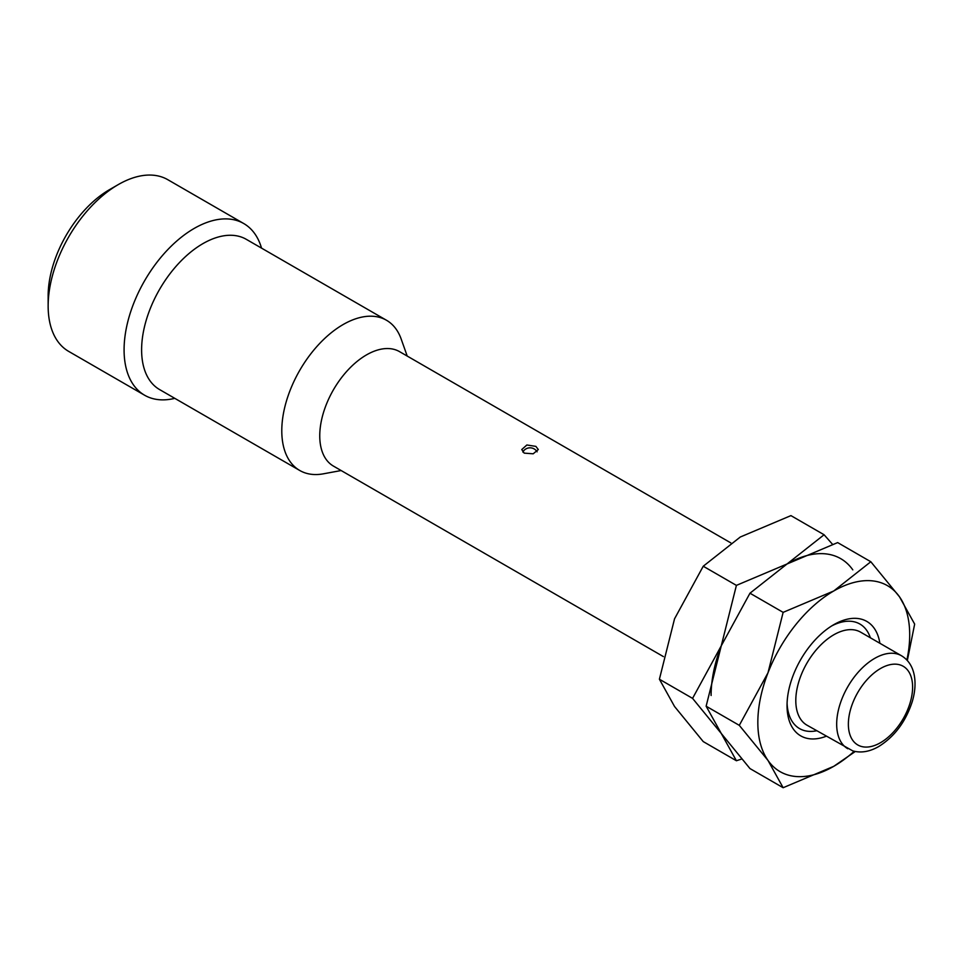 <?xml version="1.0" encoding="UTF-8"?>
<svg xmlns="http://www.w3.org/2000/svg" width="963" height="963" viewBox="0 0 963 963"><rect width="100%" height="100%" fill="white"/><g stroke="black" fill="none" stroke-linecap="round" stroke-linejoin="round"><path stroke-width="1.44" d="M261.539 248.117A99.129 57.226 120 0 0 243.735 223.536L167.803 179.696A99.129 57.226 120 0 0 118.244 184.607A99.129 57.226 120 0 0 48.15 306.005L48.15 295.894A86.73 50.076 120 0 1 109.481 189.663L118.244 184.607M243.735 223.536A99.129 57.226 120 0 0 167.345 250.091A99.129 57.226 120 0 0 124.083 349.846A99.129 57.226 120 0 0 144.606 395.227A99.129 57.226 120 0 0 174.797 398.345M901.488 655.755L860.609 632.149A53.687 30.997 120 0 0 819.236 646.534A53.687 30.997 120 0 0 795.799 700.558A53.687 30.997 120 0 0 806.91 725.139L852.821 750.911C861.078 753.186 869.721 751.718 878.774 746.494C894.555 736.599 905.689 721.708 912.19 701.834C914.982 692.517 915.705 683.862 914.381 675.894C912.743 666.685 908.446 659.968 901.488 655.755A53.687 30.997 120 0 0 874.645 658.403A53.687 30.997 120 0 0 836.678 724.164A53.687 30.997 120 0 0 847.801 748.745M730.821 542.903L399.525 351.627A66.086 38.159 120 0 0 348.606 369.335A66.086 38.159 120 0 0 319.752 435.842A66.086 38.159 120 0 0 333.439 466.092L663.423 656.61M524.185 453.128L521.765 449.54L526.869 444.99L535.873 446.375L538.293 449.54L533.189 453.802L524.185 453.128M407.217 356.081L401.186 339.06A86.73 50.076 120 0 0 386.488 320.258A86.73 50.076 120 0 0 319.644 343.502A86.73 50.076 120 0 0 281.786 430.786A86.73 50.076 120 0 0 299.758 470.486A86.73 50.076 120 0 0 323.387 473.82L341.143 470.534M386.488 320.258L246.299 239.33A86.73 50.076 120 0 0 179.467 262.562A86.73 50.076 120 0 0 141.609 349.846A86.73 50.076 120 0 0 159.569 389.558L299.758 470.486M48.15 306.005A99.129 57.226 120 0 0 68.674 351.387L144.606 395.227M870.347 637.771A60.356 34.849 120 0 0 859.899 624.036A60.356 34.849 120 0 0 831.695 625.938M879.869 643.26A66.086 38.159 120 0 0 833.765 624.686A66.086 38.159 120 0 0 787.036 705.626A66.086 38.159 120 0 0 826.182 736.262M907.339 660.51L914.657 624.108L899.514 596.843L870.817 561.742L833.765 590.969L783.136 612.36L768.005 672.764L739.295 725.344L768.005 760.445L783.136 787.722L833.765 766.319A107.387 61.993 120 0 0 854.205 751.284M906.893 660.028A107.387 61.993 120 0 0 909.698 634.81A107.387 61.993 120 0 0 899.514 596.843A107.387 61.993 120 0 0 833.765 590.969A107.387 61.993 120 0 0 768.005 672.764A107.387 61.993 120 0 0 757.833 722.479A107.387 61.993 120 0 0 768.005 760.445A107.387 61.993 120 0 0 833.765 766.319L855.276 751.513M783.136 787.722L749.972 768.57L721.275 733.469L706.132 706.204L721.275 645.788L749.972 593.208L787.036 563.981L837.654 542.59L870.817 561.742M787.084 703.207A60.356 34.849 120 0 0 799.531 728.582A60.356 34.849 120 0 0 816.66 730.773M749.972 593.208L783.136 612.36M706.132 706.204L739.295 725.344M832.489 544.276L824.087 534.754L787.036 563.981L736.406 585.384L721.275 645.788L692.566 698.368L721.275 733.469L736.406 760.746L741.582 759.061M736.406 760.746L703.243 741.594L674.545 706.493L659.402 679.228L674.545 618.812L703.243 566.232L740.306 537.005L790.924 515.614L824.087 534.754M852.797 569.855A107.387 61.993 120 0 0 787.036 563.981M721.275 645.788A107.387 61.993 120 0 0 711.103 695.503M703.243 566.232L736.406 585.384M659.402 679.228L692.566 698.368M880.483 668.527A45.43 26.23 120 0 0 848.367 724.164A45.43 26.23 120 0 0 880.483 742.714A45.43 26.23 120 0 0 912.611 687.076A45.43 26.23 120 0 0 880.483 668.527M537.101 451.816A8.258 8.258 0 0 0 522.825 452.044"/></g></svg>
